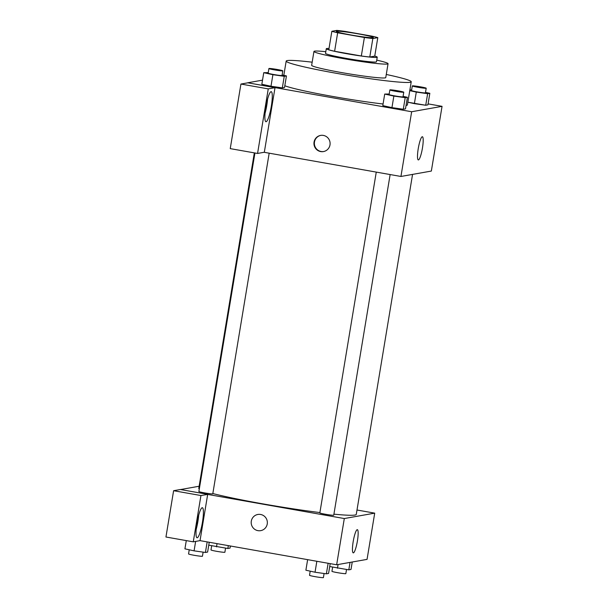 <?xml version="1.0" encoding="UTF-8"?>
<svg xmlns="http://www.w3.org/2000/svg" width="608" height="608" viewBox="0 0 608 608"><rect width="100%" height="100%" fill="white"/><g stroke="black" fill="none" stroke-linecap="round" stroke-linejoin="round"><path stroke-width="0.91" d="M351.447 35.059A18.78 1.163 -170.6 0 1 336.3 31.396A18.78 1.163 -170.6 0 1 355.019 33.318A18.78 1.163 -170.6 0 1 373.35 37.529A18.78 1.163 -170.6 0 1 351.447 35.059M372.841 38.524L377.796 37.643A25.217 1.558 -170.6 0 0 371.99 36.146L345.268 31.426A25.217 1.558 -170.6 0 0 336.809 30.4L331.854 31.282A25.217 1.558 -170.6 0 0 337.66 32.779L364.39 37.498A25.217 1.558 -170.6 0 0 372.841 38.524L369.778 57.015L374.741 56.134L377.796 37.643M337.66 32.779L334.605 51.27A25.217 1.558 -170.6 0 1 328.791 49.772L331.854 31.282M334.605 51.27L361.327 55.989L364.39 37.498M369.778 57.015A25.217 1.558 -170.6 0 1 361.327 55.989M329.012 48.473A25.817 1.596 9.4 0 0 326.716 48.526A25.817 1.596 9.4 0 0 326.291 48.739A25.817 1.596 9.4 0 0 351.508 54.53A25.817 1.596 9.4 0 0 377.241 57.167A25.817 1.596 9.4 0 0 374.748 56.042M377.241 57.167L376.474 61.796A25.817 1.596 -170.6 0 1 346.355 58.398A25.817 1.596 -170.6 0 1 325.523 53.36L326.291 48.739M325.804 51.695A37.559 2.326 9.4 0 0 314.564 51.14A37.559 2.326 9.4 0 0 313.948 51.444A37.559 2.326 9.4 0 0 350.618 59.865A37.559 2.326 9.4 0 0 388.056 63.711A37.559 2.326 9.4 0 0 376.747 60.131M313.948 51.444L311.653 65.307A37.559 2.326 9.4 0 0 348.323 73.735A37.559 2.326 9.4 0 0 385.761 77.581L388.056 63.711M312.17 62.191A63.376 3.922 9.4 0 0 287.219 60.58A63.376 3.922 9.4 0 0 286.178 61.089A63.376 3.922 9.4 0 0 348.065 75.308A63.376 3.922 9.4 0 0 411.228 81.799A63.376 3.922 9.4 0 0 386.27 74.465M411.228 81.799L407.406 104.91A63.376 3.922 -170.6 0 1 406.045 105.465M383.063 103.998A63.376 3.922 -170.6 0 1 333.473 96.581A63.376 3.922 -170.6 0 1 284.81 85.758M262.519 80.142L247.699 82.779L411.654 111.743L442.054 106.339L428.085 103.869M268.234 72.626L263.75 72.694L261.835 84.254L270.986 86.252L282.332 87.871L284.529 87.484L286.436 75.924L282.12 74.974M409.762 90.653L416.29 92.082L414.382 103.641L407.854 102.212L425.722 105.252L427.918 104.865L429.833 93.305L425.516 92.363M389.196 94.004L384.712 94.065L382.797 105.625L391.947 107.624L403.294 109.242L405.49 108.855L407.398 97.295L403.081 96.353M264.108 152.289L400.938 176.464L431.346 171.061L442.054 106.339M422.271 136.739A11.772 2.022 -80 0 1 422.4 136.739A11.772 2.022 -80 0 1 422.34 148.686A11.772 2.022 -80 0 1 418.304 159.927A11.772 2.022 -80 0 1 418.289 148.344A11.772 2.022 -80 0 1 422.271 136.739M400.938 176.464L411.654 111.743M314.055 142.082A8.216 8.079 79.9 0 1 329.977 142.074A8.216 8.079 79.9 0 1 323.464 151.574A8.216 8.079 79.9 0 1 314.055 142.082M275.014 87.681L268.257 88.882L257.564 153.452L264.32 152.251L275.014 87.681L247.699 82.779M320.796 135.364A8.216 8.079 -100.1 0 0 314.48 142.006A8.216 8.079 -100.1 0 0 323.676 151.536M271.069 91.671A15.261 2.622 -80 0 1 271.236 91.671A15.261 2.622 -80 0 1 271.168 107.152A15.261 2.622 -80 0 1 265.932 121.722A15.261 2.622 -80 0 1 265.916 106.712A15.261 2.622 -80 0 1 271.069 91.671M265.058 113.384A15.261 2.622 100 0 0 267.558 99.195M257.564 153.452L230.242 148.626L240.928 84.048L268.257 88.882M247.684 82.848L240.928 84.048M319.899 512.567A79.808 4.94 -170.6 0 1 263.173 503.918A79.808 4.94 -170.6 0 1 212.83 493.544M199.302 489.03A79.808 4.94 -170.6 0 1 198.793 488.33L254.326 152.882M412.558 174.397L356.273 514.398A79.808 4.94 -170.6 0 1 333.914 514.155M376.268 172.102L319.846 512.894A7.045 0.433 9.4 0 0 326.724 514.474A7.045 0.433 9.4 0 0 333.746 515.189L390.138 174.557M269.177 153.186L212.785 493.818A7.045 0.433 -170.6 0 1 204.569 492.898A7.045 0.433 -170.6 0 1 198.884 491.522L254.934 152.988M180.568 489.546L199.135 486.24M207.678 494.41L200.936 495.535L193.268 541.834L200.024 540.634L207.678 494.41L344.303 518.548L374.71 513.144L356.995 510.013M200.936 495.535L173.607 490.709L165.946 537.008L193.268 541.834M173.607 490.709L180.363 489.508L207.693 494.334M196.179 529.439A15.261 2.622 100 0 0 198.687 515.25M202.198 507.726A15.261 2.622 -80 0 1 202.365 507.718A15.261 2.622 -80 0 1 202.289 523.199A15.261 2.622 -80 0 1 197.053 537.768A15.261 2.622 -80 0 1 197.045 522.758A15.261 2.622 -80 0 1 202.198 507.726M200.024 540.634L336.65 564.779L367.057 559.375L374.71 513.144M357.42 540.892A11.772 2.022 -80 0 1 353.248 552.87A11.772 2.022 -80 0 1 353.309 540.922A11.772 2.022 -80 0 1 357.344 529.674A11.772 2.022 -80 0 1 357.42 540.892M336.65 564.779L344.303 518.548M257.83 514.467A8.216 8.079 -100.1 0 0 251.302 521.147A8.216 8.079 79.9 0 1 267.224 521.14A8.216 8.079 79.9 0 1 260.703 530.647A8.216 8.079 79.9 0 1 251.302 521.147A8.216 8.079 -100.1 0 0 260.71 530.647M307.633 559.649L305.885 570.213L315.035 572.219L326.382 573.83L328.571 573.443L330.197 563.639M315.035 572.219L316.844 561.275M326.382 573.83L328.13 563.274M324.087 573.504L323.41 577.6A7.045 0.433 -170.6 0 1 315.195 576.673A7.045 0.433 -170.6 0 1 309.518 575.297L310.202 571.155M329.718 566.534L348.81 569.848L351.006 569.453L352.237 562.005M337.47 568.229L338.078 564.52M348.81 569.848L350.048 562.392M346.522 569.521L345.846 573.61A7.045 0.433 -170.6 0 1 337.63 572.69A7.045 0.433 -170.6 0 1 331.945 571.315L332.637 567.173M186.291 540.603L184.923 548.842L194.074 550.848L205.42 552.459L207.617 552.072L209.236 542.268M194.074 550.848L195.639 541.416M205.42 552.459L207.168 541.895M203.133 552.132L202.449 556.229A7.045 0.433 -170.6 0 1 194.241 555.302A7.045 0.433 -170.6 0 1 188.556 553.926L189.24 549.784M208.757 545.163L227.848 548.477L230.044 548.082L230.386 545.999M216.509 546.858L217.041 543.643M227.848 548.477L228.319 545.634M225.56 548.15L224.884 552.239A7.045 0.433 -170.6 0 1 216.668 551.319A7.045 0.433 -170.6 0 1 210.991 549.944L211.675 545.802M384.712 94.065L393.862 96.072L405.209 97.683L407.398 97.295M403.765 92.211L403.005 96.832A7.045 0.433 -170.6 0 1 394.79 95.904A7.045 0.433 -170.6 0 1 389.105 94.529L389.872 89.908A7.045 0.433 -170.6 0 1 396.895 90.63A7.045 0.433 -170.6 0 1 403.765 92.211A7.045 0.433 -170.6 0 1 395.557 91.284A7.045 0.433 -170.6 0 1 389.872 89.908M382.797 105.625L391.947 107.624L393.862 96.072M391.947 107.624L403.294 109.242L405.209 97.683M403.294 109.242L405.49 108.855M411.631 90.014L409.914 89.771M416.29 92.082L427.637 93.7L429.833 93.305M426.2 88.221L425.433 92.842A7.045 0.433 -170.6 0 1 417.217 91.914A7.045 0.433 -170.6 0 1 411.54 90.546L412.308 85.918A7.045 0.433 -170.6 0 1 419.322 86.64A7.045 0.433 -170.6 0 1 426.2 88.221A7.045 0.433 -170.6 0 1 417.985 87.294A7.045 0.433 -170.6 0 1 412.308 85.918M414.382 103.641L425.722 105.252L427.637 93.7M425.722 105.252L427.918 104.865M263.75 72.694L272.901 74.7L284.248 76.312L286.436 75.924M282.811 70.84L282.044 75.46A7.045 0.433 -170.6 0 1 273.828 74.533A7.045 0.433 -170.6 0 1 268.151 73.158L268.911 68.537A7.045 0.433 -170.6 0 1 275.933 69.259A7.045 0.433 -170.6 0 1 282.811 70.84A7.045 0.433 -170.6 0 1 274.596 69.912A7.045 0.433 -170.6 0 1 268.911 68.537M261.835 84.254L270.986 86.252L272.901 74.7M270.986 86.252L282.332 87.871L284.248 76.312M282.332 87.871L284.529 87.484M283.814 75.346L286.178 61.089"/></g></svg>
